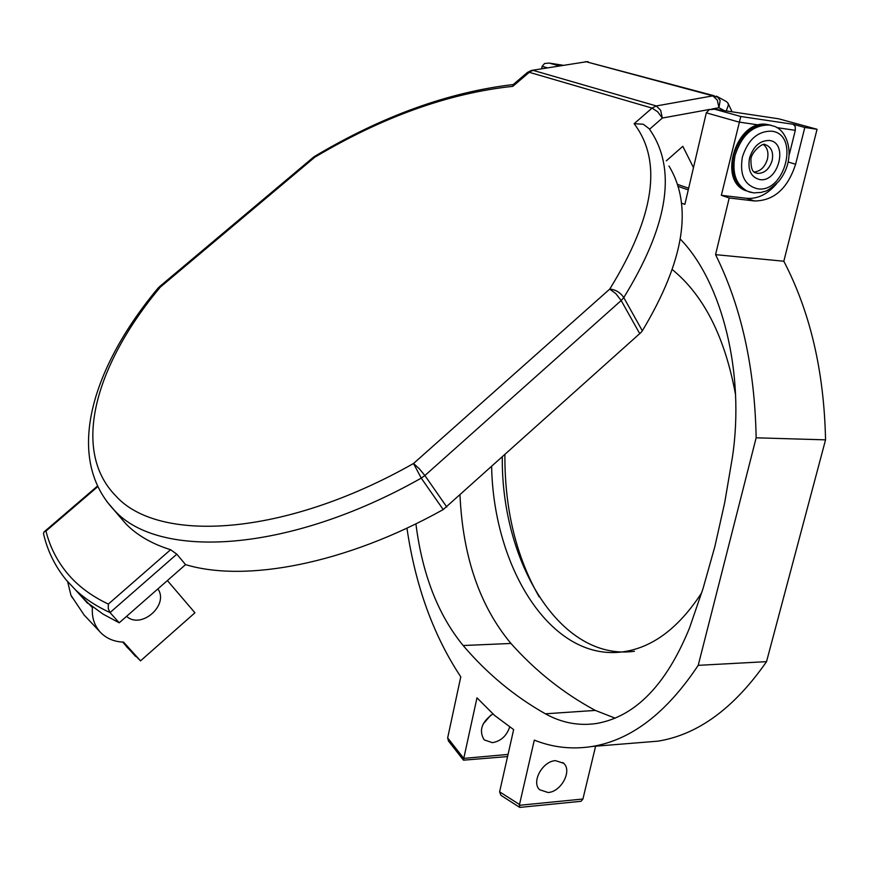 <?xml version="1.0" encoding="UTF-8"?>
<svg xmlns="http://www.w3.org/2000/svg" width="869" height="869" viewBox="0 0 869 869"><rect width="100%" height="100%" fill="white"/><g stroke="black" fill="none" stroke-linecap="round" stroke-linejoin="round"><path stroke-width="1.3" d="M776.756 183.533C767.685 194.243 757.638 199.175 746.59 198.306L721.346 195.319L740.79 116.5L714.644 109.212L778.657 118.792L817.056 129.275L783.827 261.232C810.19 311.873 824.105 371.411 825.55 439.855L766.534 661.646C734.142 708.213 697.937 734.718 657.909 741.17L638.987 742.691M776.799 127.613L795.309 130.317L789.378 154.193M634.479 651.272C560.038 661.602 501.141 561.841 502.304 457.181M680.308 239.105C722.074 282.012 745.178 373.214 732.35 457.681L724.648 502.89L714.839 546.634L703.064 588.476L689.486 628.059C666.317 684.772 635.391 716.577 596.721 723.464C578.873 726.115 561.765 722.899 545.395 713.807C514.47 696.351 487.064 673.594 463.155 645.526C438.009 614.785 422.258 574.213 415.903 523.811M615.133 718.152L595.298 710.407C563.633 693.343 535.521 671.031 510.961 643.462C479.829 606.225 462.829 556.79 459.983 495.178M491.626 466.772C493.635 568.272 551.272 661.809 622.867 651.837C652.467 647.742 678.754 628.048 701.728 592.745M735.565 394.841C725.039 337.346 704.031 295.645 672.53 269.77M555.53 760.657L563.688 763.297C572.432 770.825 561.124 791.92 548.067 792.506L539.627 789.736C531.057 782.133 542.549 761.07 555.53 760.657M490.789 715.154L483.077 724.138M509.679 727.038C506.584 736 500.816 741.214 492.375 742.669L484.131 739.856C478.7 730.666 481.6 722.02 492.864 713.916M448.491 741.061L447.665 737.9L463.753 758.398L463.427 760.103L448.361 740.877M559.321 65.903L549.197 63.079L544.581 63.502L542.115 66.326L541.615 68.781M406.942 528.102C415.404 585.815 433.349 635.391 460.776 676.832L447.665 737.9M508.039 754.422L463.753 758.398M463.85 758.007L476.983 697.829L494.58 715.437L513.644 729.612L499.61 791.833L519.51 804.52L534.305 740.116C552.88 747.536 572.193 749.654 592.256 746.46C631.198 740.04 666.523 713.004 698.209 665.339L756.149 437.802L825.55 439.855M502.076 796.102L500.74 794.961L499.61 791.833M795.309 130.317L795.211 126.429L793.18 124.278L804.803 127.461L817.056 129.275M677.907 186.324L688.27 189.898M714.568 109.19L778.657 118.792M595.613 746.189L582.914 799.024L519.401 805.302L519.836 807.399L580.861 801.316M581.089 801.294L582.914 799.024M519.401 805.302L519.51 804.52M766.534 661.646L698.209 665.339M756.149 437.802C754.803 367.533 741.279 306.485 715.567 254.65L783.827 261.232M715.567 254.65L729.21 197.991L754.531 200.978C773.997 200.782 787.694 188.54 795.613 164.252L804.803 127.461M729.21 197.991L721.346 195.319M714.644 109.212L709.234 109.657L706.301 112.829L684.881 204.367L681.35 203.107M413.916 464.589L413.959 463.807M539.16 596.873C516.034 556.225 504.617 508.886 504.9 454.856M754.238 172.008C760.592 171.258 764.992 166.957 767.425 159.114C768.75 152.672 767.457 147.871 763.558 144.699M688.661 188.225L677.288 184.315M118.597 515.404L126.266 524.246C137.389 535.467 152.162 543.961 170.596 549.719L176.809 554.183L185.575 564.622C245.254 582.73 345.46 564.122 443.212 509.571L641.203 332.306L642.332 330.817L623.768 297.589C620.336 292.462 615.665 289.627 609.745 289.095C654.531 216.457 662.667 161.33 634.131 123.691L643.299 124.245L649.262 128.786L652.565 133.902C676.386 173.083 666.784 227.645 623.768 297.589L621.183 300.533L615.86 293.679L609.745 289.095L413.525 463.492C283.587 537.183 157.995 543.353 115.664 495.754C70.324 449.436 96.34 363.546 160.254 287.172L158.212 287.921M446.796 507.018L424.887 475.539L421.248 478.124L413.525 463.492L419.249 468.684L424.887 475.539L621.183 300.533L639.79 333.75M513.21 84.575L512.819 86.335C448.719 93.2 382.664 116.859 314.676 157.3L314.6 156.387M531.774 70.378L586.282 61.775L531.774 70.378M693.484 167.619L682.806 146.329L666.317 160.83M726.212 101.467L727.896 102.976L728.396 104.997L726.288 110.95M717.381 96.644L720.151 100.489L718.956 107.734L717.283 100.054L712.862 95.862L586.282 61.775L714.209 95.764M718.587 97.404L712.862 95.862L656.301 105.953L660.636 110.244L662.352 118.043L710.082 109.353M642.332 330.817C684.261 260.972 693.136 206.029 668.956 166.001M185.575 564.622L119.205 622.801L110.037 612.569L108.267 608.669L108.353 604.085C91.364 596.047 77.689 585.793 67.315 573.334C57.006 560.842 49.891 546.764 45.97 531.089L97.762 486.629M126.592 616.327C141.136 629.786 169.325 604.954 157.876 588.9M126.277 646.427L140.517 660.864L123.572 642.104C114.404 641.811 106.833 638.693 100.837 632.762L100.12 632.002C94.276 625.376 91.701 617.251 92.407 607.605L76.103 590.572M67.673 581.709L70.932 595.265L72.431 597.926M167.391 580.568L194.938 612.786L140.517 660.864M92.407 607.605L89.072 603.922L103.063 614.122L119.205 622.801M45.97 531.089L44.047 531.915L43.483 533.566M706.301 112.829L738.889 122.062L759.061 125.017M545.395 713.807L595.298 710.407M463.155 645.526L510.961 643.462M549.197 63.079L563.177 65.273L549.143 63.068M793.18 124.278L740.79 116.5M795.613 164.252L788.346 162.058M754.531 200.978L746.59 198.306M542.115 66.326L547.437 67.825M735.022 155.573C741.659 134.977 753.151 124.799 769.499 125.027L773.758 126.168C787.694 129.72 797.503 158.527 778.581 181.567C764.633 193.885 766.132 190.289 761.44 192.407L753.64 192.875L747.383 191.213C735.934 184.825 731.817 172.942 735.022 155.573M751.109 192.451L748.654 191.723M757.518 188.769C744.559 185.445 739.508 174.897 742.354 157.137C748.003 139.659 757.757 131.002 771.629 131.176C800.067 134.087 785.152 193.635 757.518 188.769M759.767 179.579C750.99 177.276 747.568 170.118 749.523 158.093C753.347 146.274 759.951 140.409 769.337 140.496C788.683 142.353 778.581 182.946 759.767 179.579M765.068 144.732L765.274 144.765C763.493 141.756 750.153 152.629 750.946 160.374C750.914 167.923 752.424 172.073 755.476 172.801L757.67 173.409C764.524 173.398 769.347 169.107 772.128 160.537C773.562 153.02 771.737 147.904 766.664 145.199L765.154 144.765M767.609 124.56C736.716 118.054 716.729 180.958 746.058 190.778C734.62 184.391 730.492 172.518 733.686 155.16C740.323 134.586 751.804 124.419 768.142 124.647L771.205 125.353M649.556 129.22L662.352 118.043L657.627 111.753L652.043 108.093L656.301 105.953L533.218 70.4L527.309 72.551L513.101 84.662M634.131 123.691L652.043 108.093L529.275 72.301L512.819 86.335M159.342 286.803L313.394 157.267L314.676 157.3L160.254 287.172L158.527 287.574M106.735 501.435L114.61 510.559C158.734 559.419 287.78 553.553 421.248 478.124L443.212 509.571M711.852 109.027L718.956 107.734L724.344 110.656M87.639 603.336L75.288 589.671C84.825 598.719 96.416 606.356 110.037 612.569L176.809 554.183M43.526 533.751C47.458 550.794 54.975 566.143 66.066 579.786L75.288 589.671L66.337 580.123M170.596 549.719L108.353 604.085M563.688 763.297L562.808 762.537M507.55 756.573L463.579 760.169M519.608 807.323L501.663 795.798M657.909 741.17L592.256 746.46M158.115 288.041C92.853 366.273 64.002 455.964 113.502 509.419L126.266 524.246M314.176 156.67L313.492 157.18M314.621 156.387C382.143 116.131 448.361 92.179 513.253 84.543M531.35 70.465L527.494 72.399M588.291 61.775L585.326 61.677M727.961 103.118L732.1 111.819M726.158 101.445L717.446 96.676M717.023 96.481L716.197 96.155M100.847 632.773L84.13 615.035L70.889 595.189M122.648 642.072L135.629 656.421M44.113 531.861L97.491 486.053"/></g></svg>
